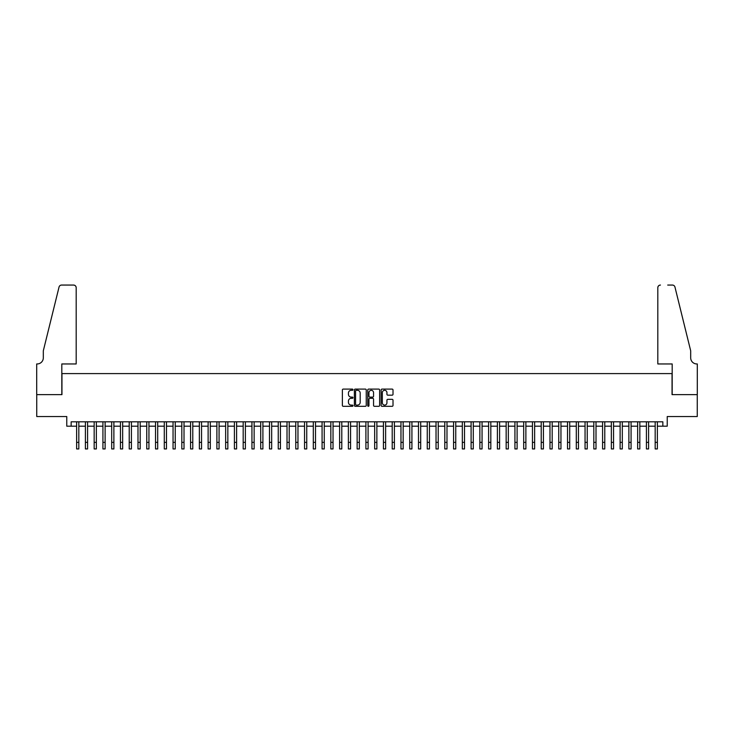 <?xml version="1.0" encoding="UTF-8"?>
<svg xmlns="http://www.w3.org/2000/svg" width="734" height="734" viewBox="0 0 734 734"><rect width="100%" height="100%" fill="white"/><g stroke="black" fill="none" stroke-linecap="round" stroke-linejoin="round"><path stroke-width="1.1" d="M352.971 389.699A0.606 0.606 0 0 0 352.375 389.103L343.228 389.103A0.862 0.862 0 0 0 342.374 389.956L342.374 405.443A0.862 0.862 0 0 0 343.228 406.306L352.375 406.306A0.606 0.606 0 0 0 352.971 405.7A0.606 0.606 0 0 0 352.375 405.104L351.191 405.104A2.752 2.752 0 0 1 348.439 402.351L348.439 401.058A2.752 2.752 0 0 1 351.191 398.305L352.375 398.305A0.606 0.606 0 0 0 352.971 397.7A0.606 0.606 0 0 0 352.375 397.103L351.191 397.103A2.752 2.752 0 0 1 348.439 394.351L348.439 393.057A2.752 2.752 0 0 1 351.191 390.304L352.375 390.304A0.606 0.606 0 0 0 352.971 389.699M392.149 395.167A0.862 0.862 0 0 0 393.011 394.305L393.011 389.956A0.862 0.862 0 0 0 392.149 389.103L381.992 389.103A0.862 0.862 0 0 0 381.129 389.956L381.129 405.443A0.862 0.862 0 0 0 381.992 406.306L392.149 406.306A0.862 0.862 0 0 0 393.011 405.443L393.011 400.195A0.862 0.862 0 0 0 392.149 399.342L387.8 399.342A0.862 0.862 0 0 0 386.937 400.195L386.937 402.801A2.303 2.303 0 0 1 384.634 405.104A2.303 2.303 0 0 1 382.341 402.801L382.341 392.607A2.303 2.303 0 0 1 384.634 390.304A2.303 2.303 0 0 1 386.937 392.607L386.937 394.305A0.862 0.862 0 0 0 387.8 395.167L392.149 395.167M71.152 426.188L71.152 421.811L662.848 421.811L662.848 426.188L667.234 426.188L667.234 416.545L697.254 416.545L697.254 394.635L672.05 394.635L672.05 373.597L61.95 373.597L61.95 394.635L36.746 394.635L36.746 416.545L66.766 416.545L66.766 426.188L76.63 426.188M366.248 389.956A0.862 0.862 0 0 0 365.385 389.103L355.238 389.103A0.862 0.862 0 0 0 354.375 389.956L354.375 405.443A0.862 0.862 0 0 0 355.238 406.306L365.385 406.306A0.862 0.862 0 0 0 366.248 405.443L366.248 389.956M368.615 389.103L378.762 389.103A0.862 0.862 0 0 1 379.625 389.956L379.625 405.443A0.862 0.862 0 0 1 378.762 406.306L374.423 406.306A0.862 0.862 0 0 1 373.56 405.443L373.56 399.168A0.862 0.862 0 0 0 372.698 398.305L369.817 398.305A0.862 0.862 0 0 0 368.954 399.168L368.954 405.7A0.606 0.606 0 0 1 368.358 406.306A0.606 0.606 0 0 1 367.752 405.7L367.752 389.956A0.862 0.862 0 0 1 368.615 389.103M78.822 426.188L85.392 426.188M87.585 426.188L94.163 426.188M96.356 426.188L102.925 426.188M105.118 426.188L111.696 426.188M113.88 426.188L120.459 426.188M122.651 426.188L129.221 426.188M131.414 426.188L137.992 426.188M140.185 426.188L146.754 426.188M148.947 426.188L155.525 426.188M157.709 426.188L164.288 426.188M166.48 426.188L173.05 426.188M175.243 426.188L181.821 426.188M184.014 426.188L190.583 426.188M192.776 426.188L199.354 426.188M201.547 426.188L208.117 426.188M210.309 426.188L216.888 426.188M219.071 426.188L225.65 426.188M227.843 426.188L234.412 426.188M236.605 426.188L243.183 426.188M245.376 426.188L251.946 426.188M254.138 426.188L260.717 426.188M262.9 426.188L269.479 426.188M271.672 426.188L278.241 426.188M280.434 426.188L287.012 426.188M289.205 426.188L295.774 426.188M297.967 426.188L304.546 426.188M306.739 426.188L313.308 426.188M315.501 426.188L322.079 426.188M324.263 426.188L330.841 426.188M333.034 426.188L339.603 426.188M341.796 426.188L348.375 426.188M350.568 426.188L357.137 426.188M359.33 426.188L365.908 426.188M368.092 426.188L374.67 426.188M376.863 426.188L383.432 426.188M385.625 426.188L392.204 426.188M394.397 426.188L400.966 426.188M403.159 426.188L409.737 426.188M411.921 426.188L418.499 426.188M420.692 426.188L427.261 426.188M429.454 426.188L436.033 426.188M438.226 426.188L444.795 426.188M446.988 426.188L453.566 426.188M455.759 426.188L462.328 426.188M464.521 426.188L471.1 426.188M473.283 426.188L479.862 426.188M482.054 426.188L488.624 426.188M490.817 426.188L497.395 426.188M499.588 426.188L506.157 426.188M508.35 426.188L514.929 426.188M517.112 426.188L523.691 426.188M525.883 426.188L532.453 426.188M534.646 426.188L541.224 426.188M543.417 426.188L549.986 426.188M552.179 426.188L558.757 426.188M560.95 426.188L567.52 426.188M569.712 426.188L576.291 426.188M578.475 426.188L585.053 426.188M587.246 426.188L593.815 426.188M596.008 426.188L602.586 426.188M604.779 426.188L611.349 426.188M613.541 426.188L620.12 426.188M622.304 426.188L628.882 426.188M631.075 426.188L637.644 426.188M639.837 426.188L646.415 426.188M648.608 426.188L655.178 426.188M657.37 426.188L662.848 426.188M356.183 390.304A0.606 0.606 0 0 0 355.577 390.901L355.577 404.498A0.606 0.606 0 0 0 356.183 405.104L357.43 405.104A2.752 2.752 0 0 0 360.183 402.351L360.183 393.057A2.752 2.752 0 0 0 357.43 390.304L356.183 390.304M373.56 392.644A2.303 2.303 0 0 0 371.257 390.35A2.303 2.303 0 0 0 368.954 392.644L368.954 396.241A0.862 0.862 0 0 0 369.817 397.103L372.698 397.103A0.862 0.862 0 0 0 373.56 396.241L373.56 392.644M76.63 442.363L78.822 442.363L78.822 448.942L76.63 448.942L76.63 421.811M78.822 442.363L78.822 421.811M76.189 363.954L76.189 287.691A2.633 2.633 0 0 0 73.565 285.058L61.592 285.058A2.633 2.633 0 0 0 59.041 287.058L43.315 350.806L43.315 357.816A6.138 6.138 0 0 1 37.186 363.954L36.7 363.954L36.7 394.635L61.812 394.635L61.812 363.954L76.189 363.954L76.189 287.691C76.024 286.104 75.143 285.223 73.565 285.058L66.289 285.058M59.041 287.058C59.711 285.618 59.711 285.618 59.041 287.058C59.711 285.618 59.711 285.618 59.041 287.058M43.315 357.816A6.138 6.138 0 0 1 37.186 363.954M657.811 363.954L657.811 287.691L657.811 363.954L672.188 363.954L672.188 394.635L697.3 394.635L697.3 363.954L696.814 363.954A6.138 6.138 0 0 1 690.685 357.816A6.138 6.138 0 0 0 696.814 363.954M685.859 331.263L674.959 287.058L690.685 350.806L690.685 357.816M667.711 285.058L672.408 285.058A2.633 2.633 0 0 1 674.959 287.058C674.289 285.618 674.289 285.618 674.959 287.058C674.289 285.618 674.289 285.618 674.959 287.058M660.435 285.058A2.633 2.633 0 0 0 657.811 287.691C657.976 286.104 658.857 285.223 660.435 285.058M85.392 442.363L87.585 442.363L87.585 448.942L85.392 448.942L85.392 421.811M87.585 442.363L87.585 421.811M94.163 442.363L96.356 442.363L96.356 448.942L94.163 448.942L94.163 421.811M96.356 442.363L96.356 421.811M102.925 442.363L105.118 442.363L105.118 448.942L102.925 448.942L102.925 421.811M105.118 442.363L105.118 421.811M111.696 442.363L113.88 442.363L113.88 448.942L111.696 448.942L111.696 421.811M113.88 442.363L113.88 421.811M120.459 442.363L122.651 442.363L122.651 448.942L120.459 448.942L120.459 421.811M122.651 442.363L122.651 421.811M129.221 442.363L131.414 442.363L131.414 448.942L129.221 448.942L129.221 421.811M131.414 442.363L131.414 421.811M137.992 442.363L140.185 442.363L140.185 448.942L137.992 448.942L137.992 421.811M140.185 442.363L140.185 421.811M146.754 442.363L148.947 442.363L148.947 448.942L146.754 448.942L146.754 421.811M148.947 442.363L148.947 421.811M155.525 442.363L157.709 442.363L157.709 448.942L155.525 448.942L155.525 421.811M157.709 442.363L157.709 421.811M164.288 442.363L166.48 442.363L166.48 448.942L164.288 448.942L164.288 421.811M166.48 442.363L166.48 421.811M173.05 442.363L175.243 442.363L175.243 448.942L173.05 448.942L173.05 421.811M175.243 442.363L175.243 421.811M181.821 442.363L184.014 442.363L184.014 448.942L181.821 448.942L181.821 421.811M184.014 442.363L184.014 421.811M190.583 442.363L192.776 442.363L192.776 448.942L190.583 448.942L190.583 421.811M192.776 442.363L192.776 421.811M199.354 442.363L201.547 442.363L201.547 448.942L199.354 448.942L199.354 421.811M201.547 442.363L201.547 421.811M208.117 442.363L210.309 442.363L210.309 448.942L208.117 448.942L208.117 421.811M210.309 442.363L210.309 421.811M216.888 442.363L219.071 442.363L219.071 448.942L216.888 448.942L216.888 421.811M219.071 442.363L219.071 421.811M225.65 442.363L227.843 442.363L227.843 448.942L225.65 448.942L225.65 421.811M227.843 442.363L227.843 421.811M234.412 442.363L236.605 442.363L236.605 448.942L234.412 448.942L234.412 421.811M236.605 442.363L236.605 421.811M243.183 442.363L245.376 442.363L245.376 448.942L243.183 448.942L243.183 421.811M245.376 442.363L245.376 421.811M251.946 442.363L254.138 442.363L254.138 448.942L251.946 448.942L251.946 421.811M254.138 442.363L254.138 421.811M260.717 442.363L262.9 442.363L262.9 448.942L260.717 448.942L260.717 421.811M262.9 442.363L262.9 421.811M269.479 442.363L271.672 442.363L271.672 448.942L269.479 448.942L269.479 421.811M271.672 442.363L271.672 421.811M278.241 442.363L280.434 442.363L280.434 448.942L278.241 448.942L278.241 421.811M280.434 442.363L280.434 421.811M287.012 442.363L289.205 442.363L289.205 448.942L287.012 448.942L287.012 421.811M289.205 442.363L289.205 421.811M295.774 442.363L297.967 442.363L297.967 448.942L295.774 448.942L295.774 421.811M297.967 442.363L297.967 421.811M304.546 442.363L306.739 442.363L306.739 448.942L304.546 448.942L304.546 421.811M306.739 442.363L306.739 421.811M313.308 442.363L315.501 442.363L315.501 448.942L313.308 448.942L313.308 421.811M315.501 442.363L315.501 421.811M322.079 442.363L324.263 442.363L324.263 448.942L322.079 448.942L322.079 421.811M324.263 442.363L324.263 421.811M330.841 442.363L333.034 442.363L333.034 448.942L330.841 448.942L330.841 421.811M333.034 442.363L333.034 421.811M339.603 442.363L341.796 442.363L341.796 448.942L339.603 448.942L339.603 421.811M341.796 442.363L341.796 421.811M348.375 442.363L350.568 442.363L350.568 448.942L348.375 448.942L348.375 421.811M350.568 442.363L350.568 421.811M357.137 442.363L359.33 442.363L359.33 448.942L357.137 448.942L357.137 421.811M359.33 442.363L359.33 421.811M365.908 442.363L368.092 442.363L368.092 448.942L365.908 448.942L365.908 421.811M368.092 442.363L368.092 421.811M374.67 442.363L376.863 442.363L376.863 448.942L374.67 448.942L374.67 421.811M376.863 442.363L376.863 421.811M383.432 442.363L385.625 442.363L385.625 448.942L383.432 448.942L383.432 421.811M385.625 442.363L385.625 421.811M392.204 442.363L394.397 442.363L394.397 448.942L392.204 448.942L392.204 421.811M394.397 442.363L394.397 421.811M400.966 442.363L403.159 442.363L403.159 448.942L400.966 448.942L400.966 421.811M403.159 442.363L403.159 421.811M409.737 442.363L411.921 442.363L411.921 448.942L409.737 448.942L409.737 421.811M411.921 442.363L411.921 421.811M418.499 442.363L420.692 442.363L420.692 448.942L418.499 448.942L418.499 421.811M420.692 442.363L420.692 421.811M427.261 442.363L429.454 442.363L429.454 448.942L427.261 448.942L427.261 421.811M429.454 442.363L429.454 421.811M436.033 442.363L438.226 442.363L438.226 448.942L436.033 448.942L436.033 421.811M438.226 442.363L438.226 421.811M444.795 442.363L446.988 442.363L446.988 448.942L444.795 448.942L444.795 421.811M446.988 442.363L446.988 421.811M453.566 442.363L455.759 442.363L455.759 448.942L453.566 448.942L453.566 421.811M455.759 442.363L455.759 421.811M462.328 442.363L464.521 442.363L464.521 448.942L462.328 448.942L462.328 421.811M464.521 442.363L464.521 421.811M471.1 442.363L473.283 442.363L473.283 448.942L471.1 448.942L471.1 421.811M473.283 442.363L473.283 421.811M479.862 442.363L482.054 442.363L482.054 448.942L479.862 448.942L479.862 421.811M482.054 442.363L482.054 421.811M488.624 442.363L490.817 442.363L490.817 448.942L488.624 448.942L488.624 421.811M490.817 442.363L490.817 421.811M497.395 442.363L499.588 442.363L499.588 448.942L497.395 448.942L497.395 421.811M499.588 442.363L499.588 421.811M506.157 442.363L508.35 442.363L508.35 448.942L506.157 448.942L506.157 421.811M508.35 442.363L508.35 421.811M514.929 442.363L517.112 442.363L517.112 448.942L514.929 448.942L514.929 421.811M517.112 442.363L517.112 421.811M523.691 442.363L525.883 442.363L525.883 448.942L523.691 448.942L523.691 421.811M525.883 442.363L525.883 421.811M532.453 442.363L534.646 442.363L534.646 448.942L532.453 448.942L532.453 421.811M534.646 442.363L534.646 421.811M541.224 442.363L543.417 442.363L543.417 448.942L541.224 448.942L541.224 421.811M543.417 442.363L543.417 421.811M549.986 442.363L552.179 442.363L552.179 448.942L549.986 448.942L549.986 421.811M552.179 442.363L552.179 421.811M558.757 442.363L560.95 442.363L560.95 448.942L558.757 448.942L558.757 421.811M560.95 442.363L560.95 421.811M567.52 442.363L569.712 442.363L569.712 448.942L567.52 448.942L567.52 421.811M569.712 442.363L569.712 421.811M576.291 442.363L578.475 442.363L578.475 448.942L576.291 448.942L576.291 421.811M578.475 442.363L578.475 421.811M585.053 442.363L587.246 442.363L587.246 448.942L585.053 448.942L585.053 421.811M587.246 442.363L587.246 421.811M593.815 442.363L596.008 442.363L596.008 448.942L593.815 448.942L593.815 421.811M596.008 442.363L596.008 421.811M602.586 442.363L604.779 442.363L604.779 448.942L602.586 448.942L602.586 421.811M604.779 442.363L604.779 421.811M611.349 442.363L613.541 442.363L613.541 448.942L611.349 448.942L611.349 421.811M613.541 442.363L613.541 421.811M620.12 442.363L622.304 442.363L622.304 448.942L620.12 448.942L620.12 421.811M622.304 442.363L622.304 421.811M628.882 442.363L631.075 442.363L631.075 448.942L628.882 448.942L628.882 421.811M631.075 442.363L631.075 421.811M637.644 442.363L639.837 442.363L639.837 448.942L637.644 448.942L637.644 421.811M639.837 442.363L639.837 421.811M646.415 442.363L648.608 442.363L648.608 448.942L646.415 448.942L646.415 421.811M648.608 442.363L648.608 421.811M655.178 442.363L657.37 442.363L657.37 448.942L655.178 448.942L655.178 421.811M657.37 442.363L657.37 421.811"/></g></svg>
